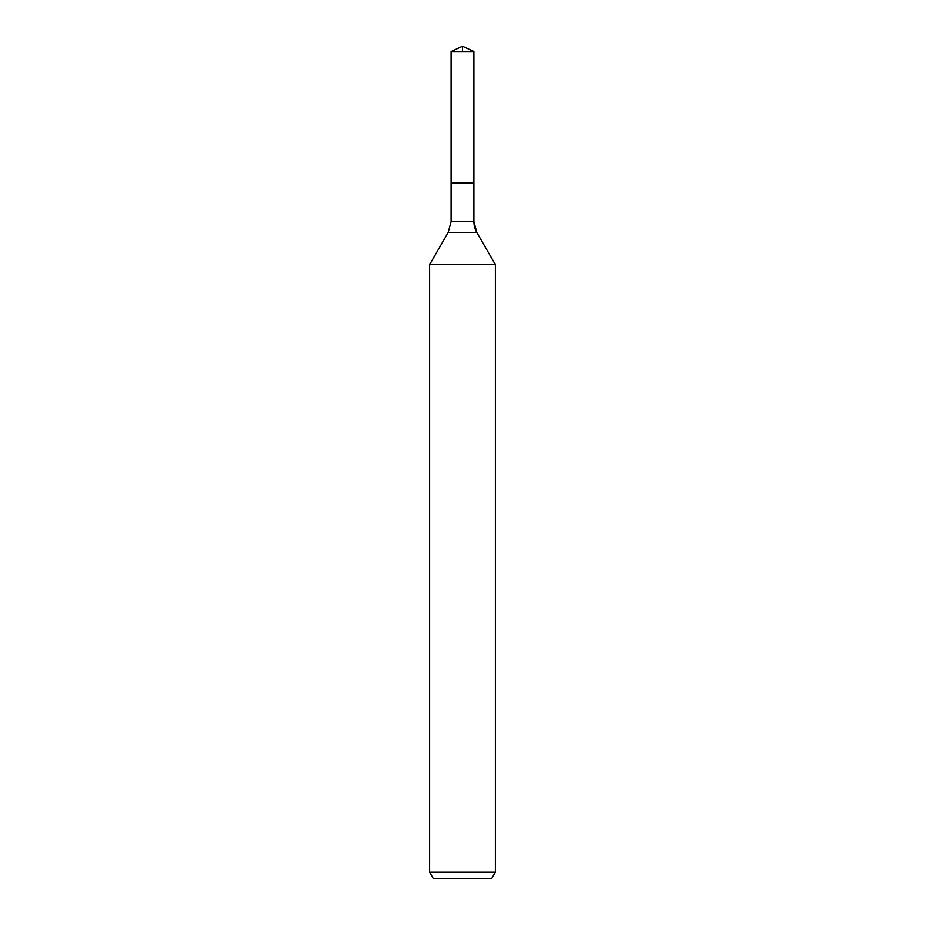 <?xml version="1.0" encoding="UTF-8"?>
<svg xmlns="http://www.w3.org/2000/svg" width="925" height="925" viewBox="0 0 925 925"><rect width="100%" height="100%" fill="white"/><g stroke="black" fill="none" stroke-linecap="round" stroke-linejoin="round"><path stroke-width="1.39" d="M429.639 872.183L495.361 872.183L491.568 878.75L433.432 878.75L429.639 872.183L429.639 264.573L448.174 232.464L451.111 221.514L451.111 182.953L473.889 182.953L473.889 51.557L462.5 46.25L473.889 51.557L451.111 51.557L451.111 182.953L473.889 182.953L473.889 51.557L462.5 46.25L462.5 51.557M429.639 264.573L495.361 264.573L476.826 232.464A21.911 21.911 0 0 1 473.889 221.514L473.889 51.557M495.361 872.183L495.361 264.573L495.361 872.183L491.568 878.75M448.174 232.464L476.826 232.464L495.361 264.573M451.111 221.514L473.889 221.514L473.889 182.953M476.826 232.464L473.889 221.514M462.5 46.25L451.111 51.557"/></g></svg>
